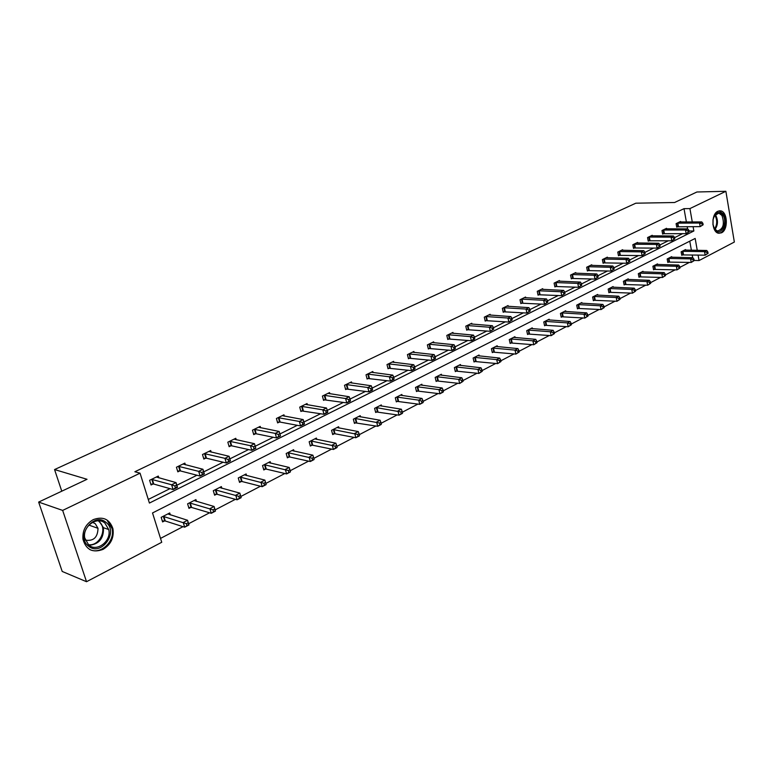 <?xml version="1.0" encoding="UTF-8"?>
<svg xmlns="http://www.w3.org/2000/svg" width="773" height="773" viewBox="0 0 773 773"><rect width="100%" height="100%" fill="white"/><g stroke="black" fill="none" stroke-linecap="round" stroke-linejoin="round"><path stroke-width="1.16" d="M93.282 519.611C103.089 516.093 109.65 519.147 112.945 528.771C114.182 537.689 110.877 544.559 103.051 549.39C92.692 553.178 85.996 549.787 82.962 539.225C82.315 530.549 85.755 524.017 93.282 519.611M717.846 211.271L720.523 210.845C727.664 211.512 728.456 229.842 721.499 232.818L718.619 233.253C711.556 232.422 710.88 214.102 717.846 211.271M697.246 250.326L695.169 238.442L152.523 512.953L161.731 542.279L86.528 581.711L62.207 571.45L38.65 502.083L87.03 479.289L54.564 469.559L635.831 203.193L674.568 202.516L696.898 191.994L725.876 191.289L734.35 242.046L699.043 260.559L698.077 255.042M694.173 260.453L699.043 260.559M160.513 538.404L183.008 526.664M188.622 523.727L209.58 512.789M215.107 509.909L235.398 499.319M240.828 496.488L260.472 486.236M265.825 483.444L284.851 473.511M290.184 470.728L308.562 461.143M313.857 458.37L331.627 449.103M336.902 446.35L354.063 437.392M359.319 434.648L375.92 425.991M381.137 423.266L397.196 414.879M402.395 412.173L417.932 404.066M423.092 401.371L438.136 393.515M443.267 390.838L457.829 383.244M462.94 380.577L477.038 373.214M482.12 370.567L495.773 363.436M500.827 360.807L514.055 353.899M519.079 351.28L531.901 344.584M536.897 341.975L549.323 335.492M554.289 332.902L566.348 326.612M571.276 324.042L582.968 317.935M587.866 315.374L599.21 309.461M604.09 306.92L615.086 301.17M619.936 298.649L630.613 293.073M635.425 290.561L645.793 285.15M650.576 282.647L660.644 277.401M665.398 274.917L675.167 269.816M679.902 267.352L689.39 262.405M86.528 581.711L62.661 510.412L140.048 473.182L149.421 503.059L693.854 230.992L693.091 226.624M38.65 502.083L62.661 510.412M54.564 469.559L61.772 491.193M185.385 464.805L184.873 463.114L176.437 467.23L177.838 471.839L179.732 470.912M236.229 439.779L235.794 438.291L227.832 442.175L229.146 446.688L230.924 445.808M284.319 416.145L283.952 414.811L276.415 418.493L277.642 422.899L279.333 422.068M329.868 393.776L329.559 392.587L322.409 396.066L323.558 400.375L325.162 399.593M373.079 372.576L372.808 371.494L366.025 374.808L367.107 379.021L368.624 378.277M414.125 352.459L413.884 351.473L407.439 354.614L408.453 358.749L409.893 358.044M453.152 333.327L452.939 332.429L446.813 335.424L447.77 339.473L449.142 338.796M490.314 315.123L490.13 314.302L484.294 317.152L485.193 321.114L486.497 320.476M525.746 297.779L525.582 297.025L520.016 299.74L520.857 303.625L522.104 303.016M559.555 281.237L559.41 280.531L554.096 283.121L554.888 286.938L556.077 286.348M591.857 265.429L591.731 264.772L586.649 267.255L587.393 270.994L588.533 270.434M622.748 250.317L622.632 249.708L617.772 252.075L618.477 255.747L619.569 255.216M652.325 235.862L652.219 235.292L647.561 237.553L648.228 241.166L649.272 240.654M680.655 222.006L680.559 221.465L676.095 223.648L676.733 227.185L677.728 226.692M148.29 499.445L170.002 488.652M176.843 485.251L196.951 475.24M203.734 471.868L223.126 462.215M229.842 458.882L248.558 449.567M255.216 446.253L273.275 437.276M279.932 433.962L297.305 425.324M303.953 422.01L320.669 413.7M327.317 410.395L343.415 402.385M350.043 399.081L365.542 391.37M372.171 388.075L387.099 380.654M393.708 377.359L408.096 370.209M414.686 366.924L428.551 360.034M435.131 356.759L448.485 350.111M455.046 346.845L467.926 340.439M474.467 337.183L486.893 331.008M493.416 327.762L505.387 321.81M511.89 318.573L523.447 312.823M529.93 309.596L541.071 304.06M547.526 300.842L558.28 295.499M564.715 292.291L575.093 287.131M581.509 283.942L591.519 278.956M597.906 275.787L607.568 270.975M613.936 267.806L623.26 263.168M629.599 260.018L638.604 255.534M644.914 252.394L653.61 248.075M659.9 244.944L668.297 240.77M674.549 237.659L682.656 233.62M687.593 228.876L687.197 226.634M686.376 221.986L684.018 208.662L134.869 471.752L140.048 473.182M666.635 228.856L666.539 228.306L661.978 230.528L662.635 234.103L663.649 233.601M637.696 243.012L637.58 242.422L632.826 244.741L633.512 248.375L634.585 247.853M607.472 257.796L607.346 257.158L602.38 259.583L603.114 263.293L604.225 262.743M575.895 273.246L575.75 272.56L570.551 275.101L571.324 278.879L572.493 278.309M542.849 289.411L542.694 288.677L537.254 291.334L538.066 295.189L539.293 294.59M508.238 306.35L508.064 305.557L502.363 308.34L503.233 312.273L504.508 311.645M471.965 324.119L471.762 323.259L465.781 326.177L466.708 330.187L468.042 329.52M433.875 342.768L433.653 341.83L427.372 344.893L428.358 348.99L429.759 348.294M393.863 362.382L393.612 361.358L387.002 364.576L388.046 368.76L389.524 368.035M351.763 383.031L351.464 381.901L344.507 385.292L345.618 389.563L347.183 388.8M307.403 404.801L307.065 403.554L299.721 407.129L300.91 411.487L302.552 410.685M260.607 427.798L260.211 426.387L252.462 430.175L253.728 434.629L255.467 433.779M211.164 452.108L210.691 450.533L202.497 454.524L203.859 459.085L205.695 458.186M158.852 477.878L158.291 476.071L149.604 480.304L151.064 484.971L153.015 484.014M684.018 208.662L689.922 208.584L725.876 191.289M692.27 221.967L689.922 208.584M692.685 257.689L692.202 254.926M691.371 250.239L689.767 241.166M164.514 520.934L162.601 521.92L161.171 517.34L169.722 512.963L170.321 514.905M190.844 507.417L188.979 508.373L187.597 503.841L195.917 499.59L196.458 501.406M216.43 494.276L214.623 495.203L213.29 490.72L221.368 486.594L221.87 488.294M241.311 481.502L239.553 482.4L238.258 477.975L246.114 473.955L246.577 475.559M265.506 469.076L263.796 469.955L262.54 465.568L270.183 461.665L270.618 463.172M289.044 456.988L287.382 457.838L286.174 453.509L293.605 449.702L294.001 451.132M311.954 445.219L310.331 446.05L309.161 441.76L316.408 438.069L316.775 439.422M334.265 433.769L332.69 434.581L331.549 430.329L338.603 426.735L338.941 428.01M355.995 422.609L354.449 423.401L353.358 419.198L360.228 415.69L360.547 416.908M377.166 411.738L375.668 412.502L374.605 408.347L381.292 404.926L381.591 406.096M397.795 401.139L396.336 401.892L395.303 397.776L401.834 394.443L402.105 395.554M417.913 390.809L416.492 391.544L415.488 387.466L421.855 384.22L422.116 385.273M437.537 380.731L436.146 381.447L435.18 377.417L441.383 374.248L441.625 375.263M456.679 370.905L455.326 371.6L454.379 367.61L460.437 364.518L460.669 365.484M475.356 361.31L474.033 361.996L473.124 358.044L479.038 355.02L479.25 355.947M493.589 351.947L492.304 352.614L491.415 348.7L497.184 345.753L497.387 346.642M511.397 342.806L510.132 343.454L509.281 339.579L514.915 336.699L515.098 337.559M528.79 333.878L527.553 334.506L526.722 330.67L532.23 327.858L532.404 328.68M545.777 325.153L544.579 325.771L543.767 321.964L549.149 319.22L549.313 320.012M562.386 316.621L561.208 317.23L560.425 313.461L565.681 310.775L565.836 311.538M578.619 308.292L577.47 308.881L576.706 305.151L581.847 302.523L581.992 303.258M594.485 300.137L593.364 300.716L592.62 297.025L597.645 294.455L597.79 295.17M610.003 292.165L608.902 292.735L608.187 289.073L613.105 286.561L613.24 287.247M625.193 284.367L624.111 284.928L623.415 281.295L628.227 278.84L628.352 279.507M640.044 276.744L638.991 277.285L638.314 273.69L643.02 271.284L643.136 271.932M654.586 269.275L653.552 269.806L652.895 266.241L657.504 263.893L657.62 264.511M668.819 261.97L667.814 262.482L667.167 258.955L671.679 256.655L671.785 257.254M682.762 254.81L681.767 255.322L681.139 251.824L685.564 249.563L685.661 250.143M688.975 230.982L693.854 230.992M703.14 224.769L702.889 223.329L702 223.774L702.251 225.214L703.14 224.769L700.193 226.624L699.565 223.03L677.1 223.155M702 223.774L699.565 223.03L701.787 221.928L679.564 221.957M702.251 225.214L700.193 226.624L676.665 226.818M702.889 223.329L701.787 221.928M708.087 253.331L707.836 251.911L706.957 252.375L707.208 253.795L708.087 253.331L705.15 255.177L704.541 251.621L706.744 250.481L684.578 250.066M681.699 254.916L705.15 255.177L707.208 253.795M682.134 251.312L704.541 251.621L706.957 252.375M706.744 250.481L707.836 251.911M689.11 231.765L688.859 230.306L687.941 230.76L688.202 232.209L689.11 231.765L686.134 233.639L685.487 230.006L663.002 230.025M687.941 230.76L685.487 230.006L687.767 228.876L665.524 228.798M688.202 232.209L686.134 233.639L662.567 233.726M688.859 230.306L687.767 228.876M674.781 238.905L674.51 237.437L673.583 237.9L673.853 239.369L674.781 238.905L671.766 240.799L671.109 237.137L648.605 237.05M673.583 237.9L671.109 237.137L673.438 235.987L651.175 235.794M673.853 239.369L671.766 240.799L648.16 240.78M674.51 237.437L673.438 235.987M694.202 260.588L693.951 259.148L693.043 259.622L693.304 261.052L694.202 260.588L691.236 262.443L690.608 258.868L692.859 257.689L670.674 257.167M667.737 262.076L691.236 262.443L693.304 261.052M668.181 258.443L690.608 258.868L693.043 259.622M692.859 257.689L693.951 259.148M680.018 267.999L679.757 266.55L678.829 267.033L679.09 268.473L680.018 267.999L677.022 269.874L676.365 266.26L678.675 265.062L656.47 264.414M653.475 269.391L677.022 269.874L679.09 268.473M653.929 265.719L676.365 266.26L678.829 267.033M678.675 265.062L679.757 266.55M712.928 220.199C715.131 212.179 718.446 210.43 722.861 214.952C728.427 223.107 719.837 238.036 714.581 229.233L712.88 223.986M714.049 228.296L717.315 231.03C723.257 229.252 724.803 224.073 721.963 215.483L718.832 213.097L714.233 215.88M713.015 224.991L713.102 219.194M718.648 233.253C724.504 233.485 727.799 220.179 723.47 213.908L718.987 210.874M106.065 522.422C119.061 532.085 101.06 556.879 88.605 546.192C75.261 536.452 93.881 511.407 106.065 522.422M88.76 545.12C97.05 552.434 111.737 540.82 108.722 529.544L104.915 523.128C97.079 515.91 82.402 526.5 84.711 537.902L88.76 545.12M85.272 540.114C93.494 541.39 97.736 537.457 98.007 528.326L95.282 523.707L92.557 522.335M89.533 549.39C100.384 555.42 115.477 541.226 112.037 528.529L107.35 520.683M660.132 246.21L659.862 244.732L658.905 245.205L659.176 246.684L660.132 246.21L657.089 248.123L656.412 244.423L633.899 244.22M658.905 245.205L656.412 244.423L658.789 243.244L636.527 242.935M659.176 246.684L657.089 248.123L633.445 247.978M659.862 244.732L658.789 243.244M665.514 275.565L665.253 274.106L664.307 274.599L664.577 276.058L665.514 275.565L662.5 277.468L661.823 273.816L664.181 272.598L641.967 271.825M638.913 276.85L662.5 277.468L664.577 276.058M639.368 273.149L661.823 273.816L664.307 274.599M664.181 272.598L665.253 274.106M645.155 253.67L644.875 252.182L643.909 252.665L644.189 254.153L645.155 253.67L642.083 255.602L641.387 251.872L618.864 251.544M643.909 252.665L641.387 251.872L643.812 250.674L621.55 250.239M644.189 254.153L642.083 255.602L618.4 255.341M644.875 252.182L643.812 250.674M650.702 283.305L650.422 281.836L649.465 282.338L649.745 283.807L650.702 283.305L647.648 285.227L646.953 281.546L649.359 280.299L627.154 279.391M624.024 284.483L647.648 285.227L649.745 283.807M624.497 280.744L646.953 281.546L649.465 282.338M649.359 280.299L650.422 281.836M629.85 261.303L629.56 259.796L628.565 260.288L628.855 261.796L629.85 261.303L626.739 263.255L626.024 259.496L603.5 259.042M628.565 260.288L626.024 259.496L628.507 258.259L606.245 257.699M628.855 261.796L626.739 263.255L603.027 262.868M629.56 259.796L628.507 258.259M635.551 291.218L635.271 289.73L634.285 290.242L634.575 291.73L635.551 291.218L632.469 293.16L631.754 289.44L634.218 288.165L612.003 287.121M608.815 292.281L632.469 293.16L634.575 291.73M609.288 288.513L631.754 289.44L634.285 290.242M634.218 288.165L635.271 289.73M614.187 269.11L613.888 267.584L612.873 268.096L613.173 269.613L614.187 269.11L611.047 271.081L610.303 267.284L587.789 266.695M612.873 268.096L610.303 267.284L612.844 266.028L590.591 265.323M613.173 269.613L611.047 271.081L587.306 270.56M613.888 267.584L612.844 266.028M620.062 299.315L619.772 297.808L618.767 298.339L619.057 299.837L620.062 299.315L616.951 301.277L616.216 297.518L618.729 296.214L596.524 295.025M593.268 300.253L616.951 301.277L619.057 299.837M593.751 296.446L616.216 297.518L618.767 298.339M618.729 296.214L619.772 297.808M598.167 277.092L597.858 275.555L596.824 276.077L597.123 277.613L598.167 277.092L594.997 279.092L594.224 275.256L571.72 274.531M596.824 276.077L594.224 275.256L596.833 273.961L574.59 273.13M597.123 277.613L594.997 279.092L571.237 278.435M597.858 275.555L596.833 273.961M604.215 307.586L603.916 306.079L602.892 306.61L603.191 308.127L604.215 307.586L601.065 309.567L600.312 305.789L602.882 304.446L580.697 303.113M577.363 308.398L601.065 309.567L603.191 308.127M577.856 304.562L600.312 305.789L602.892 306.61M602.882 304.446L603.916 306.079M581.769 285.266L581.46 283.72L580.397 284.242L580.707 285.797L581.769 285.266L578.562 287.285L577.779 283.411L555.285 282.541M580.397 284.242L577.779 283.411L580.436 282.087L558.222 281.111M580.707 285.797L578.562 287.285L554.792 286.474M581.46 283.72L580.436 282.087M588.011 316.06L587.702 314.534L586.649 315.075L586.958 316.611L588.011 316.06L584.823 318.061L584.05 314.234L586.678 312.872L564.503 311.374M561.101 316.737L584.823 318.061L586.958 316.611M561.604 312.862L584.05 314.234L586.649 315.075M586.678 312.872L587.702 314.534M564.995 293.634L564.667 292.068L563.585 292.609L563.904 294.175L564.995 293.634L561.749 295.673L560.937 291.759L538.472 290.735M563.585 292.609L560.937 291.759L563.662 290.406L541.477 289.276M563.904 294.175L561.749 295.673L537.969 294.716M564.667 292.068L563.662 290.406M547.815 302.195L547.477 300.61L546.366 301.17L546.695 302.745L547.815 302.195L544.54 304.262L543.699 300.311L521.263 299.122M546.366 301.17L543.699 300.311L546.492 298.919L524.336 297.624M546.695 302.745L544.54 304.262L520.751 303.142M547.477 300.61L546.492 298.919M530.22 310.968L529.872 309.364L528.732 309.934L529.08 311.538L530.22 310.968L526.906 313.055L526.046 309.065L503.648 307.712M528.732 309.934L526.046 309.065L528.896 307.644L506.798 306.176M529.08 311.538L526.906 313.055L503.126 311.77M529.872 309.364L528.896 307.644M512.199 319.945L511.842 318.331L510.673 318.92L511.021 320.534L512.199 319.945L508.847 322.061L507.948 318.032L485.599 316.515M510.673 318.92L507.948 318.032L510.885 316.582L488.826 314.94M511.021 320.534L508.847 322.061L485.077 320.602M511.842 318.331L510.885 316.582M493.725 329.153L493.358 327.53L492.159 328.119L492.527 329.752L493.725 329.153L490.333 331.298L489.415 327.221L467.124 325.52M492.159 328.119L489.415 327.221L492.42 325.733L470.428 323.906M492.527 329.752L490.333 331.298L466.583 329.646M493.358 327.53L492.42 325.733M474.796 338.593L474.419 336.951L473.182 337.559L473.569 339.202L474.796 338.593L474.438 339.231L471.366 340.758L470.419 336.642L448.185 334.748M473.182 337.559L470.419 336.642L473.491 335.115L451.577 333.095M473.569 339.202L471.366 340.758L447.635 338.922M474.419 336.951L473.491 335.115M455.384 348.265L454.988 346.604L453.732 347.232L454.118 348.903L455.384 348.265L455.055 348.894L451.905 350.459L450.93 346.304L428.783 344.207M453.732 347.232L450.93 346.304L454.089 344.739L432.252 342.516M454.118 348.903L451.905 350.459L428.223 348.42M454.988 346.604L454.089 344.739M435.47 358.199L435.064 356.517L433.779 357.155L434.175 358.836L435.47 358.199L435.189 358.798L431.952 360.411L430.948 356.208L408.888 353.908M433.779 357.155L430.948 356.208L434.184 354.604L412.444 352.179M434.175 358.836L431.952 360.411L408.308 358.16M435.064 356.517L434.184 354.604M415.043 368.383L414.628 366.682L413.294 367.339L413.71 369.04L415.043 368.383L414.801 368.972L411.487 370.625L410.444 366.373L388.481 363.861M413.294 367.339L410.444 366.373L413.768 364.73L392.133 362.073M413.71 369.04L411.487 370.625L387.891 368.151M414.628 366.682L413.768 364.73M394.075 378.828L393.641 377.108L392.278 377.794L392.713 379.514L394.075 378.828L393.882 379.408L390.471 381.108L389.399 376.809L367.552 374.064M392.278 377.794L389.399 376.809L392.81 375.118L371.301 372.238M392.713 379.514L390.471 381.108L366.943 378.393M393.641 377.108L392.81 375.118M571.421 324.728L571.102 323.182L570.02 323.742L570.339 325.288L571.421 324.728L568.194 326.747L567.401 322.892L570.087 321.491L547.951 319.838M544.472 325.259L568.194 326.747L570.339 325.288M544.975 321.355L567.401 322.892L570.02 323.742M570.087 321.491L571.102 323.182M554.434 333.598L554.106 332.032L553.004 332.612L553.333 334.178L554.434 333.598L551.178 335.646L550.357 331.743L553.11 330.313L531.003 328.486M527.447 333.984L551.178 335.646L553.333 334.178M527.959 330.042L550.357 331.743L553.004 332.612M553.11 330.313L554.106 332.032M537.042 342.681L536.704 341.106L535.573 341.695L535.921 343.27L537.042 342.681L533.756 344.748L532.906 340.816L535.728 339.347L513.659 337.347M510.016 342.912L533.756 344.748L535.921 343.27M510.547 338.932L532.906 340.816L535.573 341.695M535.728 339.347L536.704 341.106M519.234 351.986L518.886 350.391L517.726 351L518.074 352.594L519.234 351.986L515.9 354.082L515.031 350.101L517.92 348.604L495.899 346.41M492.179 352.053L515.9 354.082L518.074 352.594M492.71 348.043L515.031 350.101L517.726 351M517.92 348.604L518.886 350.391M500.981 361.522L500.624 359.909L499.435 360.527L499.802 362.141L500.981 361.522L497.619 363.639L496.71 359.619L499.677 358.083L477.714 355.696M473.897 361.416L497.619 363.639L499.802 362.141M474.448 357.368L496.71 359.619L499.435 360.527M499.677 358.083L500.624 359.909M482.284 371.291L481.908 369.668L480.69 370.296L481.067 371.929L482.284 371.291L478.874 373.436L477.946 369.378L480.98 367.793L459.085 365.204M455.181 371.011L478.874 373.436L481.067 371.929M455.741 366.914L477.946 369.378L480.69 370.296M480.98 367.793L481.908 369.668M463.104 381.302L462.727 379.669L461.481 380.316L461.868 381.959L463.104 381.302L459.664 383.476L458.698 379.379L461.819 377.755L440.001 374.953M436.001 380.838L459.664 383.476L461.868 381.959M436.571 376.702L458.698 379.379L461.481 380.316M461.819 377.755L462.727 379.669M443.451 391.573L443.055 389.921L441.769 390.587L442.166 392.249L443.151 392.104L439.953 393.776L438.967 389.631L442.156 387.969L420.435 384.944M416.338 390.906L439.953 393.776L442.166 392.249M416.918 386.742L438.967 389.631L441.769 390.587M442.156 387.969L443.055 389.921M423.275 402.115L422.87 400.443L421.556 401.119L421.961 402.801L423.024 402.627L419.749 404.337L418.724 400.153L422 398.443L400.375 395.187M396.172 401.235L419.749 404.337L421.961 402.801M396.771 397.032L418.724 400.153L421.556 401.119M422 398.443L422.87 400.443M402.578 412.927L402.153 411.236L400.81 411.932L401.235 413.632L402.366 413.42L399.003 415.178L397.95 410.946L401.313 409.197L379.804 405.69M375.494 411.825L399.003 415.178L401.235 413.632M376.103 407.584L400.81 411.932M401.313 409.197L402.153 411.236M372.547 389.563L372.103 387.824L370.702 388.519L371.146 390.259L372.547 389.563L372.393 390.123L368.905 391.863L367.793 387.524L346.072 384.539M370.702 388.519L367.793 387.524L371.291 385.785L349.918 382.664M371.146 390.259L368.905 391.863L345.454 388.906M372.103 387.824L371.291 385.785M381.331 424.029L380.896 422.319L379.514 423.034L379.949 424.744L381.166 424.503L377.717 426.3L376.625 422.029L380.074 420.232L358.691 416.473M354.266 422.696L377.717 426.3L379.949 424.744M354.904 418.406L379.514 423.034M380.074 420.232L380.896 422.319M350.44 400.588L349.976 398.829L348.536 399.544L349 401.303L350.44 400.588L350.333 401.119L346.748 402.917L345.599 398.52L324.013 395.283M348.536 399.544L345.599 398.52L349.193 396.742L327.965 393.36M349 401.303L346.748 402.917L323.385 399.699M349.976 398.829L349.193 396.742M359.513 435.421L359.068 433.692L357.648 434.436L358.102 436.165L359.397 435.875L355.851 437.731L354.72 433.411L358.276 431.566L337.028 427.537M332.487 433.846L335.038 433.779L355.851 437.731L358.102 436.165M333.134 429.527L357.648 434.436M358.276 431.566L359.068 433.692M327.723 411.912L327.25 410.134L325.771 410.869L326.245 412.647L327.723 411.912L327.675 412.424L323.984 414.27L322.795 409.825L301.373 406.327M325.771 410.869L322.795 409.825L326.486 407.999L305.422 404.347M326.245 412.647L323.984 414.27L300.716 410.782M327.25 410.134L326.486 407.999M337.105 447.132L336.642 445.383L335.182 446.147L335.646 447.896L337.038 447.567L333.395 449.471L332.226 445.093L335.878 443.2L314.795 438.89M310.128 445.296L312.727 445.238L333.395 449.471L335.646 447.896M310.794 440.929L335.182 446.147M335.878 443.2L336.642 445.383M304.369 423.546L303.876 421.749L302.359 422.512L302.852 424.309L304.369 423.546L304.378 424.048L300.581 425.942L299.354 421.449L278.106 417.662M302.359 422.512L299.354 421.449L303.151 419.565L282.271 415.632M302.852 424.309L300.581 425.942L280.106 422.077L277.439 422.174M303.876 421.749L303.151 419.565M314.08 459.162L313.596 457.394L312.099 458.176L312.582 459.945L314.06 459.568L310.321 461.529L309.113 457.114L312.862 455.162L291.952 450.553M287.16 457.056L289.817 457.017L310.321 461.529L312.582 459.945M287.836 452.649L312.099 458.176M312.862 455.162L313.596 457.394M280.357 435.518L279.855 433.701L278.29 434.474L278.802 436.291L280.425 435.991L276.521 437.943L275.256 433.402L254.201 429.324M278.29 434.474L275.256 433.402L279.159 431.46L258.482 427.237M278.802 436.291L276.521 437.943L256.24 433.788L253.515 433.866M279.855 433.701L279.159 431.46M290.406 471.53L289.904 469.742L288.358 470.544L288.86 472.332L290.445 471.916L286.599 473.926L285.343 469.462L289.199 467.452L268.482 462.534M263.564 469.143L266.279 469.105L286.599 473.926L288.86 472.332M264.26 464.689L288.358 470.544M289.199 467.452L289.904 469.742M255.66 447.828L255.138 445.992L253.534 446.784L254.056 448.63L255.795 448.282L251.776 450.282L250.462 445.692L229.62 441.306M253.534 446.784L250.462 445.692L254.481 443.692L234.016 439.161M254.056 448.63L251.776 450.282L231.697 445.828L228.914 445.895M255.138 445.992L254.481 443.692M266.057 484.246L265.545 482.439L263.951 483.26L264.472 485.077L266.154 484.603L262.202 486.671L260.907 482.159L264.868 480.101L244.365 474.854M239.301 481.56L242.084 481.54L262.202 486.671L264.472 485.077M240.026 477.067L263.951 483.26M264.868 480.101L265.545 482.439M228.054 459.462L228.595 461.317L230.248 460.495L229.707 458.64L228.054 459.462L224.953 458.341L229.088 456.283L230.441 460.921L226.315 462.988L224.953 458.341L204.343 453.625M208.865 451.422L229.088 456.283L229.707 458.64M228.595 461.317L226.315 462.988L206.468 458.205L203.608 458.263M240.48 495.503L238.847 496.353L239.379 498.179L241.012 497.329L239.843 493.106L241.176 497.667L237.098 499.793L235.765 495.222L239.843 493.106L219.561 487.512M214.363 494.324L217.203 494.314L237.098 499.793L239.379 498.179M215.097 489.792L238.847 496.353M201.821 472.506L202.391 474.38L204.091 473.54L203.531 471.656L201.821 472.506L198.69 471.356L202.951 469.25L204.352 473.936L200.101 476.062L198.69 471.356L178.331 466.303M182.988 464.032L202.951 469.25L203.531 471.656M202.391 474.38L200.101 476.062L180.505 470.95L177.577 470.989M214.681 508.953L213 509.822L213.551 511.668L215.232 510.798L214.082 506.489L215.464 511.098L211.271 513.291L209.889 508.673L214.082 506.489L194.062 500.537M188.699 507.455L191.617 507.465L211.271 513.291L213.551 511.668M189.462 502.885L213 509.822M174.804 485.937L175.394 487.84L177.143 486.971L176.563 485.067L174.804 485.937L171.635 484.768L176.031 482.594L177.481 487.338L173.094 489.531L171.635 484.768L151.556 479.357M156.359 477.018L176.031 482.594L176.563 485.067M175.394 487.84L173.094 489.531L153.779 484.062L150.783 484.082M188.119 522.79L186.39 523.698L186.96 525.563L188.689 524.664L187.559 520.277L188.989 524.935L184.679 527.196L183.24 522.519L187.559 520.277L167.818 513.939M162.301 520.963L165.277 520.992L184.679 527.196L186.96 525.563M163.084 516.354L186.39 523.698M677.824 223.097L678.462 226.634M677.322 223.126L677.96 226.673M682.984 254.79L682.356 251.293M683.487 254.761L682.859 251.264M663.736 229.968L664.384 233.543M663.224 230.006L663.881 233.572M649.339 236.992L650.006 240.596M648.827 237.021L649.504 240.625M669.051 261.941L668.403 258.414M669.553 261.921L668.906 258.395M654.818 269.255L654.151 265.69M655.32 269.236L654.663 265.67M715.16 214.614L715.856 215.532C718.252 220.566 717.943 225.243 714.938 229.552M714.513 229.021C717.199 224.817 717.412 220.392 715.151 215.754L714.725 215.145M99.041 520.847L103.466 527.698C103.901 538.375 99.089 544.25 89.03 545.332M88.228 544.665C99.64 546.743 108.133 528.191 98.915 521.495M634.633 244.162L635.319 247.804M634.121 244.191L634.807 247.833M640.276 276.724L639.6 273.13M640.778 276.705L640.102 273.111M619.598 251.496L620.313 255.167M619.096 251.525L619.801 255.196M625.425 284.348L624.719 280.725M625.927 284.329L625.231 280.705M604.235 258.984L604.969 262.694M603.732 259.013L604.457 262.714M610.235 292.146L609.52 288.493M610.747 292.126L610.032 288.474M588.533 266.646L589.277 270.386M588.021 266.675L588.765 270.415M594.717 300.117L593.983 296.426M595.229 300.108L594.485 296.407M572.464 274.483L573.237 278.261M571.952 274.502L572.725 278.28M578.851 308.263L578.088 304.543M579.364 308.253L578.6 304.523M556.038 282.493L556.831 286.31M555.526 282.512L556.318 286.329M562.618 316.601L561.836 312.843M563.13 316.592L562.348 312.833M539.225 290.696L540.047 294.552M538.704 290.716L539.525 294.561M522.017 299.093L522.857 302.977M521.504 299.103L522.345 302.997M504.402 307.683L505.271 311.606M503.88 307.693L504.75 311.616M486.362 316.476L487.261 320.447M485.84 316.486L486.739 320.457M467.887 325.491L468.805 329.501M467.365 325.501L468.283 329.501M448.949 334.728L449.905 338.777M448.427 334.728L449.384 338.777M429.546 344.188L430.532 348.275M429.025 344.188L430.01 348.275M409.651 353.889L410.666 358.025M409.13 353.889L410.144 358.025M389.254 363.841L390.297 368.016M388.732 363.841L389.776 368.016M368.315 374.055L369.397 378.268M367.793 374.045L368.876 378.268M546.018 325.133L545.207 321.336M546.53 325.124L545.728 321.326M529.022 333.859L528.201 330.023M529.544 333.849L528.713 330.013M511.639 342.787L510.779 338.912M512.151 342.787L511.301 338.912M493.831 351.928L492.952 348.024M494.353 351.928L493.474 348.024M475.598 361.291L474.69 357.348M476.12 361.3L475.211 357.348M456.92 370.885L455.983 366.895M457.442 370.895L456.505 366.904M437.779 380.722L436.813 376.693M438.301 380.731L437.334 376.693M418.164 390.79L417.159 386.722M418.676 390.809L417.681 386.732M398.047 401.129L397.013 397.013M398.568 401.139L397.535 397.032M377.408 411.719L376.354 407.564M377.929 411.738L376.866 407.584M346.835 384.529L347.947 388.79M346.314 384.519L347.425 388.78M356.237 422.599L355.145 418.396M356.759 422.618L355.667 418.415M324.786 395.283L325.935 399.593M324.264 395.274L325.414 399.583M334.516 433.75L333.385 429.508M335.038 433.779L333.907 429.537M302.137 406.327L303.325 410.685M301.625 406.308L302.803 410.666M312.205 445.209L311.036 440.919M312.727 445.238L311.558 440.948M278.879 417.671L280.106 422.077M278.357 417.652L279.584 422.058M289.295 456.978L288.087 452.64M289.817 457.017L288.609 452.678M254.964 429.334L256.24 433.788M254.452 429.305L255.718 433.759M265.757 469.066L264.511 464.689M266.279 469.105L265.033 464.728M230.393 441.325L231.697 445.828M229.871 441.296L231.185 445.799M241.562 481.492L240.277 477.067M242.084 481.54L240.79 477.105M205.106 453.654L206.468 458.205M204.594 453.616L205.947 458.176M216.682 494.266L215.358 489.792M217.203 494.314L215.87 489.84M179.104 466.341L180.505 470.95M178.582 466.303L179.983 470.902M191.095 507.407L189.723 502.875M191.617 507.465L190.235 502.933M152.329 479.395L153.779 484.062M151.817 479.347L153.267 484.014M164.765 520.934L163.345 516.354M165.277 520.992L163.857 516.412M112.945 528.771L112.017 528.452M720.523 210.845L719.035 210.865M717.634 213.106L718.832 213.097M98.007 528.326L88.914 525.109M98.896 520.838L103.466 527.698L108.722 529.544"/></g></svg>
